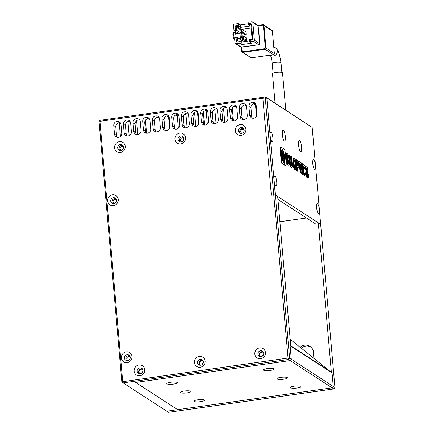 <?xml version="1.0" encoding="UTF-8"?>
<svg xmlns="http://www.w3.org/2000/svg" width="434" height="434" viewBox="0 0 434 434"><rect width="100%" height="100%" fill="white"/><g stroke="black" fill="none" stroke-linecap="round" stroke-linejoin="round"><path stroke-width="0.65" d="M329.422 370.831L290.747 345.73M300.491 347.509L312.751 357.361M285.794 110.079L282.534 72.836A5.034 1.025 175 0 0 282.35 72.592A5.034 1.025 175 0 0 276.794 72.315A5.034 1.025 175 0 0 272.509 73.715L275.08 103.124M306.447 217.976L279.897 221.731L306.431 217.96M298.749 161.269L301.261 162.896L301.397 164.437L300.458 163.83L301.288 173.329L300.654 172.922L299.823 163.417L298.885 162.81L298.749 161.269L298.266 161.334L298.321 161.969M300.491 164.236L301.397 164.437M298.885 162.81L298.527 162.858M299.823 163.417L298.549 162.972M300.654 172.922L300.171 172.987L299.341 163.488M301.288 173.329L300.171 172.987M289.684 155.388L289.049 154.976L289.608 161.345C289.874 164.681 290.444 166.58 291.306 167.047L291.778 167.242L291.306 167.047C292.228 167.806 292.511 166.423 292.163 162.902L291.615 156.636L290.981 156.224L291.588 163.162C291.778 165.121 291.643 165.924 291.187 165.566C290.758 165.283 290.46 164.204 290.292 162.321L289.684 155.388M289.608 161.345L289.228 161.399M288.729 156.875L288.567 155.041L289.049 154.976M288.941 159.311L288.811 157.792M290.704 165.631C291.16 165.994 291.295 165.191 291.106 163.227L291.588 163.162M291.106 163.227L290.498 156.294L290.981 156.224M290.823 167.112L289.402 163.759M282.279 158.285L282.642 160.9M282.789 153.587L283.722 156.918L283.565 159.159M280.755 147.207C280.223 147.061 280.049 148.081 280.239 150.273L281.102 160.135C281.281 162.132 281.644 163.309 282.192 163.678L285.078 165.549L285.561 165.479C286.109 165.826 286.299 165.007 286.125 163.016L285.214 152.551C285.035 150.56 284.671 149.377 284.118 149.014L281.237 147.137L280.57 147.153M282.203 149.513L284.753 157.569L284.113 163.173M282.48 157.075L282.284 155.584L283.039 152.182L284.514 157.032L283.982 160.499L283.369 159.967C283.288 159.278 283.597 160.965 283.174 162.001L284.362 163.211L285.236 157.504L282.805 149.508C281.715 149.171 281.303 151.043 281.558 155.117L281.997 158.188L282.48 157.075L281.807 157.13M283.407 160.564L283.982 160.499M282.811 152.122L282.328 152.188L281.802 155.654L281.986 157.092M282.263 159.278L282.93 161.204L283.142 159.842L282.561 157.943L282.263 159.278M282.626 155.828L283.831 159.294L284.205 156.848L283.163 153.424L282.626 155.828M281.237 147.137C280.706 146.99 280.532 148.016 280.722 150.202L281.585 160.07C281.764 162.061 282.127 163.244 282.675 163.607L285.561 165.479L285.078 165.549M282.322 149.578L282.805 149.508L282.436 149.41M287.335 153.712C286.44 153.294 286.136 154.873 286.413 158.448C286.771 162.164 287.427 164.399 288.371 165.142C289.033 165.571 289.38 165.018 289.413 163.493L289.049 159.381L287.612 158.448L287.747 159.989L288.594 160.537L288.751 162.387L288.252 163.661C287.709 163.146 287.308 161.562 287.053 158.909C286.852 156.327 286.988 155.106 287.471 155.253L288.236 157.352L288.898 157.781C288.518 155.497 287.997 154.141 287.335 153.712L286.532 153.723M288.371 165.142L287.888 165.208L288.371 165.142M288.898 157.781L288.415 157.851L287.753 157.423L288.236 157.352M286.988 155.323L287.753 157.423M287.769 163.726L288.268 162.452L288.751 162.387M288.268 162.452L288.111 160.607L288.594 160.537M288.111 160.607L287.265 160.059L287.747 159.989M287.265 160.059L287.129 158.513L287.612 158.448M287.888 165.208C286.945 164.464 286.288 162.235 285.93 158.513L286.413 158.448M285.93 158.513C285.653 154.943 285.957 153.365 286.852 153.782M301.63 163.135L302.254 163.542L303.22 174.582L302.596 174.18L301.63 163.135L301.288 163.184M302.596 174.18L302.113 174.251L303.22 174.582M302.113 174.251L301.256 164.459M116.524 200.253A2.013 1.904 -57 0 0 113.1 201.121A2.013 1.904 -57 0 0 114.44 203.459M130.265 357.307A2.013 1.904 -57 0 0 126.842 358.175A2.013 1.904 -57 0 0 128.182 360.513M99.446 120.896L100.167 120.305L263.107 97.265L262.879 98.268L265.293 97.927L273.773 194.861L275.319 194.909L277.684 196.445L290.775 346.055L290.096 345.616L291.285 359.195L290.189 360.589L332.14 387.817L166.786 411.204L332.14 387.817L333.241 386.423L291.285 359.195L290.107 345.697L332.059 372.925L333.241 386.423L332.053 372.844L331.375 372.405L318.285 222.794L320.655 224.335L334.934 387.519L334.554 388.327L333.833 388.918L168.479 412.3L123.137 382.875L122.692 381.426L99.934 121.314L262.879 98.268L271.358 195.202L275.319 194.909L320.655 224.335L319.37 209.611A5.034 1.242 -98 0 1 318.382 213.593A5.034 1.242 -98 0 1 316.663 207.853A5.034 1.242 -98 0 1 317.021 203.958A5.034 1.242 -98 0 1 319.37 209.611L315.502 165.441A5.034 1.242 -98 0 1 314.514 169.423A5.034 1.242 -98 0 1 312.795 163.683A5.034 1.242 -98 0 1 313.153 159.788A5.034 1.242 -98 0 1 315.502 165.441L312.176 127.401L266.834 97.975L270.165 136.016A5.034 1.242 -98 0 1 270.523 132.12A5.034 1.242 -98 0 1 272.872 137.773A5.034 1.242 -98 0 1 271.885 141.755A5.034 1.242 -98 0 1 270.165 136.016L274.028 180.186A5.034 1.242 -98 0 1 274.386 176.291A5.034 1.242 -98 0 1 276.735 181.944A5.034 1.242 -98 0 1 275.747 185.926A5.034 1.242 -98 0 1 274.028 180.186L289.592 358.093L288.496 359.493L123.137 382.875L121.824 381.817L99.066 121.704L99.446 120.896L99.934 121.314M135.696 382.435L290.189 360.589L135.696 382.435L177.647 409.663L135.696 382.435M232.309 107.985L233.449 120.961M223.548 108.402L224.763 122.29M214.825 109.249L216.061 123.354M206.128 110.388L207.327 124.113M204.479 125.057L203.345 112.08M197.454 111.793L198.555 124.352M195.799 126.386L194.584 112.498M187.092 127.45L185.861 113.345M178.363 128.209L177.159 114.484M169.585 128.448L168.484 115.889M145.412 120.272L146.546 133.249M136.65 120.695L137.866 134.578M127.927 121.542L129.158 135.647M119.225 122.676L120.43 136.401M256.489 116.16L255.387 103.601M253.461 103.786L255.523 105.126M244.651 104.936L246.376 106.053M193.873 113.193L194.692 113.724M184.662 114.088L186.002 114.956M175.548 115.043L177.311 116.182M166.558 116.073L168.62 117.413M157.748 117.229L159.473 118.346M244.179 130.032A2.013 1.904 -57 0 0 240.756 130.9A2.013 1.904 -57 0 0 242.096 133.238M183.832 138.565A2.013 1.904 -57 0 0 180.408 139.433A2.013 1.904 -57 0 0 181.748 141.772M123.478 147.099A2.013 1.904 -57 0 0 120.061 147.967A2.013 1.904 -57 0 0 121.401 150.305M294.089 163.52C293.878 160.868 294.019 159.636 294.496 159.815C295.001 160.238 295.38 161.811 295.635 164.524C295.863 167.258 295.733 168.495 295.234 168.24C294.719 167.779 294.339 166.206 294.089 163.52M294.366 158.274C293.476 157.83 293.172 159.441 293.455 163.108C293.807 166.699 294.442 168.891 295.359 169.678L294.876 169.748L295.359 169.678C296.243 170.057 296.547 168.479 296.281 164.947C295.901 161.274 295.261 159.056 294.366 158.274L293.558 158.274M294.013 159.886C294.518 160.309 294.898 161.877 295.153 164.594L295.635 164.524M295.153 164.594C295.38 167.329 295.25 168.566 294.751 168.311M294.876 169.748C293.959 168.956 293.324 166.77 292.972 163.179L293.455 163.108M292.972 163.179C292.69 159.511 292.993 157.9 293.883 158.345M263.514 352.484A2.517 2.382 -57 0 0 259.83 354.09A2.517 2.382 -57 0 0 260.774 356.71M203.166 361.023A2.517 2.382 -57 0 0 199.483 362.623A2.517 2.382 -57 0 0 200.427 365.244M142.813 369.556A2.517 2.382 -57 0 0 139.135 371.157A2.517 2.382 -57 0 0 140.079 373.777M283.619 379.224A5.284 1.08 175 0 0 287.46 377.84A5.284 1.08 175 0 0 280.776 377.379A5.284 1.08 175 0 0 276.93 378.763A5.284 1.08 175 0 0 283.619 379.224M187.059 392.879A5.284 1.08 175 0 0 190.9 391.495A5.284 1.08 175 0 0 184.217 391.034A5.284 1.08 175 0 0 180.376 392.417A5.284 1.08 175 0 0 187.059 392.879M270.084 370.441A5.284 1.08 175 0 0 273.925 369.057A5.284 1.08 175 0 0 267.241 368.596A5.284 1.08 175 0 0 263.4 369.98A5.284 1.08 175 0 0 270.084 370.441M297.149 388.007A5.284 1.08 175 0 0 300.995 386.623A5.284 1.08 175 0 0 294.312 386.162A5.284 1.08 175 0 0 290.465 387.546A5.284 1.08 175 0 0 297.149 388.007M173.524 384.095A5.284 1.08 175 0 0 177.37 382.712A5.284 1.08 175 0 0 170.681 382.251A5.284 1.08 175 0 0 166.84 383.634A5.284 1.08 175 0 0 173.524 384.095M200.595 401.662A5.284 1.08 175 0 0 204.436 400.278A5.284 1.08 175 0 0 197.752 399.817A5.284 1.08 175 0 0 193.911 401.2A5.284 1.08 175 0 0 200.595 401.662M263.639 354.307A2.517 2.382 -57 0 0 262.489 356.081M203.291 362.84A2.517 2.382 -57 0 0 202.141 364.614M142.943 371.374A2.517 2.382 -57 0 0 141.788 373.153M258.843 31.015L259.7 43.839M259.603 44.197L259.982 44.018M241.798 33.602L240.007 33.857M241.011 31.546L241.152 33.163L241.754 33.076L241.993 35.794M242.248 38.724L242.4 40.438L241.792 40.525L241.933 42.093M234.827 39.906L234.214 39.993L233.98 38.344L233.074 38.165L233.275 37.639L233.997 37.536L233.801 35.328L232.901 35.154L232.776 34.731L233.698 34.102L233.568 32.631L235.499 32.355L236.199 37.59M237.414 33.597L235.499 32.355M241.809 33.711L240.018 33.966M234.875 40.422L234.214 39.993M246.138 34.319L244.689 34.525L241.646 32.55L243.094 32.344L246.138 34.319L245.926 31.866L242.877 29.892L243.094 32.344L241.684 31.367L241.532 29.648L242.877 29.892M251.15 28.02L241.309 29.414A0.505 0.477 -57 0 0 240.903 29.74M246.675 40.454L245.226 40.66L242.183 38.686L243.631 38.48L246.675 40.454L246.463 38.002L243.414 36.022L243.631 38.48L242.221 37.503L242.069 35.783L243.414 36.022M248.107 23.827L240.322 24.928L238.288 23.61L234.431 24.158A1.009 0.955 -57 0 0 233.546 25.275L233.997 30.429L238.96 33.646M252.859 22.546A1.009 0.955 123 0 0 251.807 21.7L247.944 22.248L248.432 24.874L250.364 24.602A0.505 0.477 123 0 1 250.89 25.026L252.089 38.767A0.505 0.477 123 0 1 251.649 39.326L249.718 39.597L249.664 41.876L253.527 41.333A1.009 0.955 -57 0 0 254.405 40.216L252.859 22.546L258.143 26.024M253.527 41.333L258.805 44.756L241.423 47.214L236.145 43.791L240.007 43.243L242.036 44.561L251.693 43.194L249.664 41.876M240.007 43.243L239.877 41.773L237.946 42.044A1.508 1.432 123 0 1 236.373 40.774L236.091 37.584L234.642 37.791L235.092 42.944A1.009 0.955 123 0 0 235.51 43.65L240.789 47.078A1.009 0.955 -57 0 0 241.423 47.214L241.825 51.483M233.997 30.429L236.682 30.266L236.405 27.071A0.505 0.477 123 0 1 236.845 26.512L238.776 26.241L240.534 27.385L250.19 26.018L248.432 24.874M249.588 41.008L241.825 42.109L240.062 40.964L238.13 41.235A0.505 0.477 123 0 1 237.604 40.818L237.327 37.628L236.091 37.584M236.682 30.266L241.152 33.163M235.445 30.223L235.168 27.033A1.508 1.432 123 0 1 236.487 25.356L238.418 25.085L238.288 23.61M240.322 24.928L240.534 27.385M238.776 26.241L238.418 25.085M248.074 23.718L250.006 23.447A1.508 1.432 123 0 1 251.584 24.711L252.783 38.452A1.508 1.432 123 0 1 251.465 40.134L249.534 40.405M242.036 44.561L241.825 42.109M239.877 41.773L240.062 40.964M236.145 43.791A1.009 0.955 123 0 1 235.51 43.65M241.792 40.525L237.327 37.628M240.002 33.765L240.431 38.675L240.002 33.765M239.21 38.843L240.431 38.675M241.646 32.55L240.962 31.47L240.81 29.751L241.532 29.648M242.183 38.686L241.499 37.606L241.347 35.886L242.069 35.783M240.962 31.47L241.684 31.367M241.499 37.606L242.221 37.503M239.866 33.678L235.846 33.548M238.727 38.534L240.295 38.583M298.125 164.253C298.266 165.636 298.153 166.189 297.789 165.924L297.295 165.604L296.943 161.551L297.431 161.866L298.125 164.253L297.643 164.323C297.784 165.707 297.67 166.26 297.306 165.994M297.561 167.66L298.044 167.595C298.755 168.121 298.993 167.144 298.76 164.665C298.559 162.273 298.109 160.851 297.415 160.401L296.189 159.603L297.154 170.649L297.773 171.05L297.436 167.198L298.413 167.73L297.474 167.605M297.431 161.866L296.975 161.931M296.948 161.936L297.643 164.323M297.154 170.649L296.672 170.714L297.29 171.121L297.773 171.05M295.95 162.479L295.706 159.674L296.189 159.603M296.672 170.714L296.373 167.312M303.664 166.195L304.44 168.636L305.541 168.972C305.194 166.482 304.668 164.996 303.968 164.508L303.214 164.535L302.531 166.732M303.013 172.255L304.511 175.998L304.994 175.927C305.514 176.269 305.845 175.9 305.992 174.837L305.807 172.727L305.324 172.797C305.178 174.316 304.912 174.918 304.527 174.604M304.511 175.998L304.994 175.927C304.098 175.184 303.469 172.987 303.106 169.325L302.764 169.374M304.44 168.636L305.541 168.972M303.892 166.162L304.923 168.566M305.807 172.727C305.661 174.246 305.395 174.848 305.01 174.533C304.424 174.029 304.006 172.466 303.762 169.851C303.534 167.117 303.659 165.875 304.147 166.13L304.006 166.097M303.968 164.508C303.122 164.155 302.834 165.761 303.106 169.325M274.055 180.452A3.022 0.749 -98 0 1 274.261 181.862A3.022 0.749 -98 0 1 274.277 182.02M270.192 136.281A3.022 0.749 -98 0 1 270.398 137.692A3.022 0.749 -98 0 1 270.409 137.849M316.684 208.119A3.022 0.749 -98 0 1 316.896 209.53A3.022 0.749 -98 0 1 316.907 209.687M312.822 163.949A3.022 0.749 -98 0 1 313.033 165.359A3.022 0.749 -98 0 1 313.044 165.517M298.608 145.216A5.533 1.367 -98 0 1 298.999 140.931A5.533 1.367 -98 0 1 301.587 147.148A5.533 1.367 -98 0 1 300.496 151.531A5.533 1.367 -98 0 1 298.608 145.216M282.366 134.676A5.533 1.367 -98 0 1 282.756 130.39A5.533 1.367 -98 0 1 285.344 136.607A5.533 1.367 -98 0 1 284.259 140.99A5.533 1.367 -98 0 1 282.366 134.676M277.95 199.477L314.666 223.309L318.285 222.794M121.824 381.817L288.051 358.045L273.773 194.861L271.358 195.202L262.879 98.268L263.107 97.265L265.521 96.923L265.293 97.927L266.834 97.975L265.521 96.923L312.176 127.401M306.675 166.265C305.992 165.859 305.726 166.634 305.872 168.604L307.994 174.924C308.086 176.047 307.934 176.481 307.538 176.226C307.109 175.916 306.659 174.815 306.187 172.927L306.361 174.88C306.789 176.546 307.25 177.49 307.755 177.723L307.272 177.788L307.755 177.723C308.536 178.228 308.829 177.387 308.628 175.19L306.518 169.021L306.833 167.871L307.532 170.068L308.14 170.464C307.842 168.17 307.353 166.77 306.675 166.265L305.829 166.233L305.352 167.795M306.361 174.88L305.981 174.929M305.829 172.976L306.187 172.927M307.055 176.291C307.451 176.551 307.603 176.117 307.511 174.989L307.994 174.924M307.511 174.989L305.39 168.674M305.498 168.658L305.872 168.604M307.532 170.068L307.05 170.139L308.14 170.464M307.05 170.139L306.35 167.936M307.272 177.788C306.767 177.56 306.306 176.611 305.878 174.945M290.183 339.296L300.019 347.2A8.805 8.344 123 0 1 304.456 345.204A8.805 8.344 123 0 1 310.001 346.403A8.805 8.344 123 0 1 312.724 357.415L331.375 372.405M310.652 346.874A8.805 8.344 -57 0 0 305.807 346.077A8.805 8.344 -57 0 0 301.288 348.149M333.833 388.918L332.14 387.817L333.241 386.423L334.934 387.519M300.675 347.656A8.805 8.344 123 0 1 300.691 347.639L300.019 347.2M252.23 102.261A3.776 3.575 -57 0 0 248.932 106.455L249.68 115.043A3.776 3.575 -57 0 0 255.138 117.641A3.776 3.575 -57 0 0 256.923 114.017L256.174 105.429A3.776 3.575 -57 0 0 252.23 102.261M255.501 103.623A3.776 3.575 -57 0 0 250.96 107.773L251.715 116.361A3.776 3.575 -57 0 0 252.382 118.167M242.573 103.628A3.776 3.575 -57 0 0 239.275 107.816L240.024 116.41A3.776 3.575 -57 0 0 245.481 119.008A3.776 3.575 -57 0 0 247.266 115.384L246.517 106.797A3.776 3.575 -57 0 0 242.573 103.628M245.845 104.985A3.776 3.575 -57 0 0 241.304 109.135L242.058 117.728A3.776 3.575 -57 0 0 242.731 119.534M232.917 104.99A3.776 3.575 -57 0 0 229.619 109.184L230.373 117.771A3.776 3.575 -57 0 0 235.825 120.37A3.776 3.575 -57 0 0 237.61 116.751L236.861 108.158A3.776 3.575 -57 0 0 232.917 104.99M236.188 106.352A3.776 3.575 -57 0 0 231.647 110.502L232.402 119.09A3.776 3.575 -57 0 0 233.074 120.902M223.26 106.357A3.776 3.575 -57 0 0 219.962 110.551L220.716 119.138A3.776 3.575 -57 0 0 226.174 121.737A3.776 3.575 -57 0 0 227.958 118.113L227.204 109.525A3.776 3.575 -57 0 0 223.26 106.357M226.532 107.719A3.776 3.575 -57 0 0 221.991 111.869L222.745 120.457A3.776 3.575 -57 0 0 223.418 122.263M213.604 107.724A3.776 3.575 -57 0 0 210.306 111.918L211.06 120.506A3.776 3.575 -57 0 0 216.517 123.104A3.776 3.575 -57 0 0 218.302 119.48L217.548 110.892A3.776 3.575 -57 0 0 213.604 107.724M216.875 109.08A3.776 3.575 -57 0 0 212.34 113.231L213.089 121.824A3.776 3.575 -57 0 0 213.761 123.63M203.953 109.086A3.776 3.575 -57 0 0 200.649 113.279L201.403 121.867A3.776 3.575 -57 0 0 206.861 124.466A3.776 3.575 -57 0 0 208.645 120.847L207.891 112.254A3.776 3.575 -57 0 0 203.953 109.086M207.219 110.448A3.776 3.575 -57 0 0 202.683 114.598L203.432 123.185A3.776 3.575 -57 0 0 204.105 124.997M194.296 110.453A3.776 3.575 -57 0 0 190.998 114.647L191.747 123.234A3.776 3.575 -57 0 0 197.204 125.833A3.776 3.575 -57 0 0 198.989 122.209L198.235 113.621A3.776 3.575 -57 0 0 194.296 110.453M197.568 111.815A3.776 3.575 -57 0 0 193.027 115.965L193.776 124.553A3.776 3.575 -57 0 0 194.448 126.359M184.64 111.82A3.776 3.575 -57 0 0 181.341 116.014L182.09 124.601A3.776 3.575 -57 0 0 187.548 127.2A3.776 3.575 -57 0 0 189.332 123.576L188.584 114.988A3.776 3.575 -57 0 0 184.64 111.82M187.911 113.182A3.776 3.575 -57 0 0 183.37 117.326L184.119 125.92A3.776 3.575 -57 0 0 184.792 127.726M174.983 113.182A3.776 3.575 -57 0 0 171.685 117.375L172.434 125.968A3.776 3.575 -57 0 0 177.891 128.567A3.776 3.575 -57 0 0 179.676 124.943L178.927 116.355A3.776 3.575 -57 0 0 174.983 113.182M178.255 114.543A3.776 3.575 -57 0 0 173.714 118.694L174.468 127.281A3.776 3.575 -57 0 0 175.141 129.093M165.327 114.549A3.776 3.575 -57 0 0 162.028 118.742L162.777 127.33A3.776 3.575 -57 0 0 168.235 129.929A3.776 3.575 -57 0 0 170.019 126.305L169.271 117.717A3.776 3.575 -57 0 0 165.327 114.549M168.598 115.911A3.776 3.575 -57 0 0 164.057 120.061L164.811 128.648A3.776 3.575 -57 0 0 165.484 130.455M155.67 115.916A3.776 3.575 -57 0 0 152.372 120.109L153.126 128.697A3.776 3.575 -57 0 0 158.578 131.296A3.776 3.575 -57 0 0 160.368 127.672L159.614 119.084A3.776 3.575 -57 0 0 155.67 115.916M158.942 117.278A3.776 3.575 -57 0 0 154.401 121.428L155.155 130.016A3.776 3.575 -57 0 0 155.828 131.822M146.014 117.283A3.776 3.575 -57 0 0 142.715 121.471L143.47 130.064A3.776 3.575 -57 0 0 148.927 132.663A3.776 3.575 -57 0 0 150.712 129.039L149.958 120.451A3.776 3.575 -57 0 0 146.014 117.283M149.285 118.639A3.776 3.575 -57 0 0 144.744 122.789L145.498 131.377A3.776 3.575 -57 0 0 146.171 133.189M136.357 118.645A3.776 3.575 -57 0 0 133.059 122.838L133.813 131.426A3.776 3.575 -57 0 0 139.271 134.025A3.776 3.575 -57 0 0 141.055 130.406L140.301 121.813A3.776 3.575 -57 0 0 136.357 118.645M139.629 120.006A3.776 3.575 -57 0 0 135.093 124.157L135.842 132.744A3.776 3.575 -57 0 0 136.515 134.551M200.264 367.229A5.533 5.246 -57 0 0 205.103 361.083A5.533 5.246 -57 0 0 199.32 356.433A5.533 5.246 -57 0 0 194.481 362.58A5.533 5.246 -57 0 0 200.264 367.229M200.725 365.216A3.022 2.859 -57 0 0 202.114 359.737A3.022 2.859 -57 0 0 197.654 361.663A3.022 2.859 -57 0 0 200.725 365.216M260.612 358.696A5.533 5.246 -57 0 0 265.451 352.544A5.533 5.246 -57 0 0 259.668 347.9A5.533 5.246 -57 0 0 254.829 354.046A5.533 5.246 -57 0 0 260.612 358.696M261.073 356.683A3.022 2.859 -57 0 0 262.462 351.204A3.022 2.859 -57 0 0 258.002 353.124A3.022 2.859 -57 0 0 261.073 356.683M139.916 375.763A5.533 5.246 -57 0 0 144.755 369.616A5.533 5.246 -57 0 0 138.972 364.967A5.533 5.246 -57 0 0 134.133 371.113A5.533 5.246 -57 0 0 139.916 375.763M140.377 373.75A3.022 2.859 -57 0 0 141.761 368.271A3.022 2.859 -57 0 0 137.307 370.197A3.022 2.859 -57 0 0 140.377 373.75M113.42 205.613A5.533 5.246 -57 0 0 118.26 199.461A5.533 5.246 -57 0 0 112.477 194.812A5.533 5.246 -57 0 0 107.637 200.964A5.533 5.246 -57 0 0 113.42 205.613M113.882 203.595A3.022 2.859 -57 0 0 115.27 198.116A3.022 2.859 -57 0 0 110.811 200.041A3.022 2.859 -57 0 0 113.882 203.595M127.162 362.661A5.533 5.246 -57 0 0 132.001 356.509A5.533 5.246 -57 0 0 126.218 351.865A5.533 5.246 -57 0 0 121.379 358.012A5.533 5.246 -57 0 0 127.162 362.661M127.623 360.649A3.022 2.859 -57 0 0 129.006 355.169A3.022 2.859 -57 0 0 124.553 357.095A3.022 2.859 -57 0 0 127.623 360.649M120.381 152.459A5.533 5.246 -57 0 0 125.214 146.307A5.533 5.246 -57 0 0 119.431 141.658A5.533 5.246 -57 0 0 114.598 147.81A5.533 5.246 -57 0 0 120.381 152.459M120.842 150.441A3.022 2.859 -57 0 0 122.225 144.961A3.022 2.859 -57 0 0 117.771 146.887A3.022 2.859 -57 0 0 120.842 150.441M180.728 143.92A5.533 5.246 -57 0 0 185.568 137.773A5.533 5.246 -57 0 0 179.784 133.124A5.533 5.246 -57 0 0 174.945 139.276A5.533 5.246 -57 0 0 180.728 143.92M181.19 141.907A3.022 2.859 -57 0 0 182.573 136.428A3.022 2.859 -57 0 0 178.119 138.354A3.022 2.859 -57 0 0 181.19 141.907M241.076 135.386A5.533 5.246 -57 0 0 245.915 129.24A5.533 5.246 -57 0 0 240.132 124.591A5.533 5.246 -57 0 0 235.293 130.743A5.533 5.246 -57 0 0 241.076 135.386M241.537 133.374A3.022 2.859 -57 0 0 242.926 127.894A3.022 2.859 -57 0 0 238.467 129.82A3.022 2.859 -57 0 0 241.537 133.374M117.05 121.379A3.776 3.575 -57 0 0 113.751 125.567L114.5 134.16A3.776 3.575 -57 0 0 119.958 136.759A3.776 3.575 -57 0 0 121.742 133.135L120.994 124.547A3.776 3.575 -57 0 0 117.05 121.379M120.321 122.735A3.776 3.575 -57 0 0 115.78 126.885L116.529 135.479A3.776 3.575 -57 0 0 117.202 137.285M126.706 120.012A3.776 3.575 -57 0 0 123.402 124.205L124.157 132.793A3.776 3.575 -57 0 0 129.614 135.392A3.776 3.575 -57 0 0 131.399 131.768L130.645 123.18A3.776 3.575 -57 0 0 126.706 120.012M129.972 121.374A3.776 3.575 -57 0 0 125.437 125.524L126.185 134.111A3.776 3.575 -57 0 0 126.858 135.918M202.721 360.28A3.022 2.859 -57 0 0 199.569 365.14M263.069 351.746A3.022 2.859 -57 0 0 259.917 356.607M142.374 368.813A3.022 2.859 -57 0 0 139.222 373.674M115.878 198.658A3.022 2.859 -57 0 0 112.726 203.519M129.62 355.712A3.022 2.859 -57 0 0 126.462 360.573M122.838 145.504A3.022 2.859 -57 0 0 119.681 150.365M183.186 136.97A3.022 2.859 -57 0 0 180.029 141.831M243.534 128.437A3.022 2.859 -57 0 0 240.382 133.298M288.051 358.045L288.876 358.685M289.592 358.093L291.285 359.195L290.189 360.589L288.496 359.493M283.142 159.842L282.659 159.913M284.205 156.848L283.722 156.918M281.102 160.135L281.585 160.07M282.675 163.607L282.192 163.678M280.239 150.273L280.722 150.202M270.404 55.145L270.68 55.324A4.405 4.172 -57 0 0 277.299 51.033A4.405 4.172 -57 0 0 275.471 47.935L273.805 46.85M270.138 54.852C270.952 56.078 271.657 58.986 272.254 63.586A4.405 0.901 -5 0 1 275.454 62.431A4.405 0.901 -5 0 1 281.026 62.816L279.501 54.619C278.514 52.346 278.97 51.066 275.471 47.935M272.384 30.993L274.359 53.566L265.966 48.125L263.991 25.546L272.384 30.993A1.009 0.955 -57 0 0 271.966 30.282L272.384 30.993M263.373 25.525L262.939 24.7A1.009 0.955 123 0 1 263.991 25.546L263.373 25.525L265.348 48.103L265.966 48.125A1.009 0.955 123 0 1 265.087 49.243L273.48 54.689A1.009 0.955 -57 0 0 274.359 53.566L274.364 53.675M272.389 31.096L274.397 53.615L273.534 54.7L251.27 57.825L242.877 52.384L265.087 49.243L264.908 48.662L265.348 48.103M273.588 54.662L251.373 57.814M262.89 24.711L257.899 25.416L263.574 24.841L271.966 30.282M241.809 47.17L242.172 51.38L242.698 51.803L264.908 48.662M262.847 25.107L258.111 25.774M250.635 57.689A1.009 0.955 -57 0 0 251.27 57.825L242.243 52.243A1.009 0.955 123 0 1 241.825 51.538L242.243 52.243A1.009 0.955 123 0 0 242.877 52.384L242.698 51.803M242.172 51.38L241.809 51.51L241.478 47.208M240.789 47.078L258.805 44.756A1.009 0.955 -57 0 0 259.684 43.639L258.138 25.969A1.009 0.955 -57 0 0 257.72 25.264L258.154 25.997L259.689 43.693M254.405 40.216L259.684 43.639L258.859 44.745M250.006 23.447L250.364 24.602L250.874 24.933M241.309 29.414L236.845 26.512L236.487 25.356M240.827 29.941L236.405 27.071L235.168 27.033M252.089 38.767L252.783 38.452M251.584 24.711L250.89 25.026M251.465 40.134L251.649 39.326M236.373 40.774L238.233 41.225M238.13 41.235L237.946 42.044M234.116 38.881L233.335 38.376M233.834 35.691L233.058 35.187M306.822 172.944L307.305 172.878M248.932 106.455L250.96 107.773M239.275 107.816L241.304 109.135M229.619 109.184L231.647 110.502M219.962 110.551L221.991 111.869M210.306 111.918L212.34 113.231M200.649 113.279L202.683 114.598M190.998 114.647L193.027 115.965M181.341 116.014L183.37 117.326M171.685 117.375L173.714 118.694M162.028 118.742L164.057 120.061M152.372 120.109L154.401 121.428M142.715 121.471L144.744 122.789M133.059 122.838L135.093 124.157M113.751 125.567L115.78 126.885M123.402 124.205L125.437 125.524M251.715 116.361L249.68 115.043M242.058 117.728L240.024 116.41M232.402 119.09L230.373 117.771M222.745 120.457L220.716 119.138M213.089 121.824L211.06 120.506M203.432 123.185L201.403 121.867M193.776 124.553L191.747 123.234M184.119 125.92L182.09 124.601M174.468 127.281L172.434 125.968M164.811 128.648L162.777 127.33M155.155 130.016L153.126 128.697M145.498 131.377L143.47 130.064M135.842 132.744L133.813 131.426M116.529 135.479L114.5 134.16M126.185 134.111L124.157 132.793M272.254 63.586L273.094 73.162M281.026 62.816L281.867 72.397M252.442 21.836L257.72 25.264M234.121 38.951L233.177 38.344M233.839 35.762L232.901 35.154"/></g></svg>
